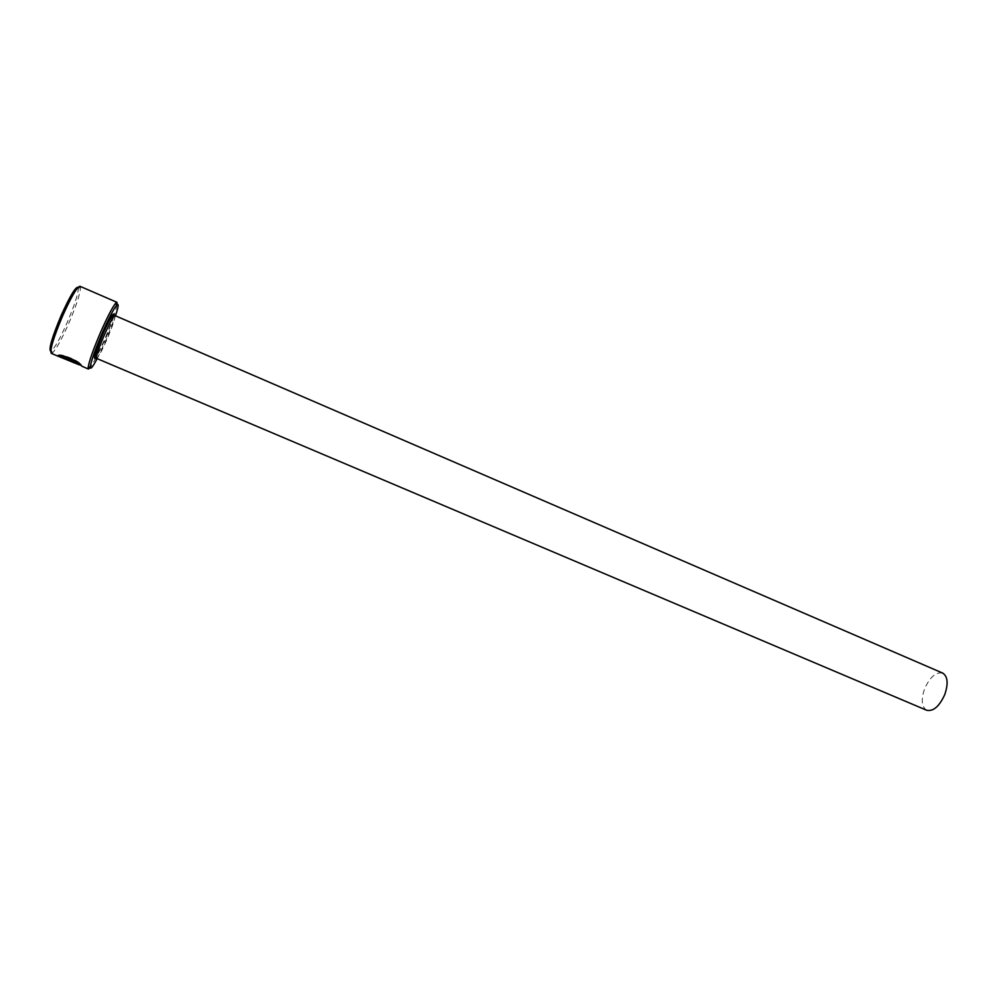 <?xml version="1.0" encoding="UTF-8"?>
<svg xmlns="http://www.w3.org/2000/svg" width="997" height="997" viewBox="0 0 997 997"><rect width="100%" height="100%" fill="white"/><g stroke="black" fill="none" stroke-linecap="round" stroke-linejoin="round"><path stroke-width="0.75" stroke-dasharray="4.99 3.74" d="M79.212 364.516C76.37 362.447 71.672 360.316 65.079 358.122L64.88 358.596C72.507 361.313 77.367 363.519 79.448 365.226M65.079 358.122L63.683 357.163C73.653 360.49 79.797 363.369 82.103 365.787L81.617 365.176C79.436 360.278 58.3 352.464 57.938 355.418L57.726 355.904M61.478 357.051L72.98 361.824L58.349 356.328L61.664 356.677L63.11 357.549L61.266 357.524M73.616 362.771L71.734 361.724M71.934 361.25L57.938 356.141M97.17 358.646L106.168 339.665L115.502 315.812M113.77 316.485L104.785 339.192L96.46 356.938M96.111 357.624L90.278 367.544M78.115 287.31L78.352 288.27C78.065 294.339 74.289 305.892 67.011 322.928C60.368 337.858 55.221 347.143 51.595 350.807L50.735 351.293M51.271 353.349L52.542 352.851C56.318 349.012 61.677 339.292 68.606 323.726C76.196 305.954 80.159 293.891 80.483 287.535L79.959 286.276M926.736 710.288C921.614 706.935 920.892 699.782 924.58 688.827C929.914 677.038 935.946 671.791 942.663 673.075M79.81 364.827C75.598 361.786 70.151 359.394 63.472 357.636L64.88 358.596M117.172 304.683L114.019 315.762M60.755 356.614L74.613 363.02M74.713 362.148L60.879 356.315M114.904 315.563C115.453 317.657 112.823 325.545 107.028 339.229C101.657 351.318 98.167 357.711 96.584 358.397M113.907 316.323L105.632 338.743L96.435 357.15M51.595 350.807L52.542 352.851M78.352 288.27L80.483 287.535M73.84 362.31L58.362 355.779M82.103 365.787L81.118 365.376"/><path stroke-width="1.5" d="M58.349 356.328L79.099 364.777C77.33 361.998 63.621 355.617 60.68 356.789L60.879 356.315C63.82 355.131 77.542 361.525 79.311 364.291L81.118 365.376M60.68 356.789L74.613 363.02L57.726 355.904C58.088 352.938 79.224 360.764 81.418 365.662L79.81 364.827M115.502 315.812C118.568 306.478 118.967 302.938 116.674 305.169C113.533 309.07 108.748 318.305 102.305 332.886C95.151 349.635 91.151 360.951 90.278 366.859C90.241 370.049 92.534 367.32 97.17 358.646M96.46 356.938L96.111 357.624M90.278 367.544L88.446 369.027L88.147 367.594C89.02 361.437 93.207 349.586 100.685 332.063C107.427 316.822 112.437 307.176 115.739 303.113L116.985 302.34L117.172 304.683M50.735 351.293C48.467 349.436 51.981 337.435 61.253 315.301C70.077 295.86 75.697 286.525 78.115 287.31M116.985 302.34L79.959 286.276C77.043 286.874 71.273 296.72 62.674 315.787C53.514 337.534 49.713 350.059 51.271 353.349L58.15 356.253M114.904 315.563L942.663 673.075C947.748 676.34 948.459 683.481 944.807 694.485C939.398 706.337 933.379 711.609 926.736 710.288L96.584 358.397C95.999 356.428 98.628 348.526 104.486 334.693C109.907 322.517 113.384 316.136 114.904 315.563L114.68 315.463C114.431 313.295 111.041 315.152 102.953 333.945C95.363 352.651 93.157 360.764 96.348 358.309L96.584 358.397M114.019 315.762L113.77 316.485M58.462 355.642L60.755 356.614M96.435 357.15C92.422 361.761 94.565 354.01 102.878 333.883C110.979 316.074 114.655 310.217 113.907 316.323M90.278 366.859L88.147 367.594M88.446 369.027L81.904 366.26M116.674 305.169L115.739 303.113"/></g></svg>
